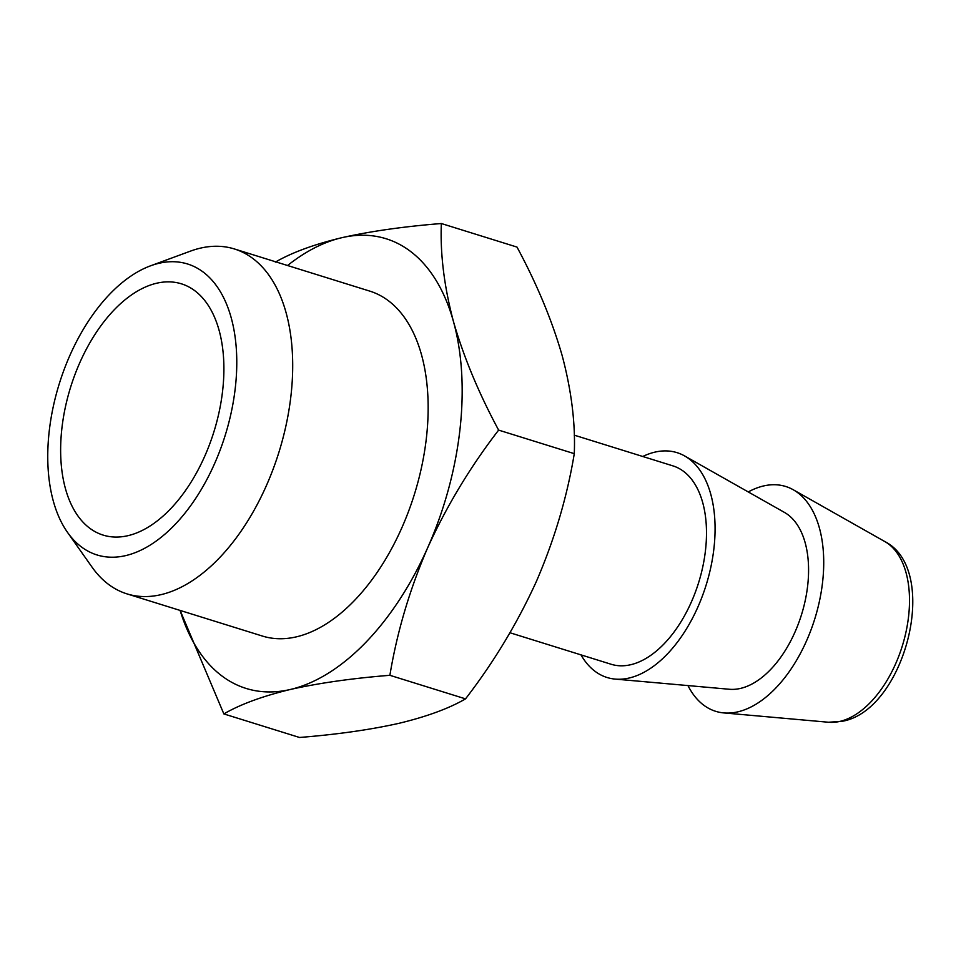 <?xml version="1.0" encoding="UTF-8"?>
<svg xmlns="http://www.w3.org/2000/svg" width="961" height="961" viewBox="0 0 961 961"><rect width="100%" height="100%" fill="white"/><g stroke="black" fill="none" stroke-linecap="round" stroke-linejoin="round"><path stroke-width="1.44" d="M156.655 283.231A131.597 75.03 -72.7 0 0 62.441 423.897A131.597 75.03 -72.7 0 0 122.515 536.658A131.597 75.03 -72.7 0 0 127.885 535.697A131.597 75.03 -72.7 0 0 215.192 427.525A131.597 75.03 -72.7 0 0 198.218 293.525A131.597 75.03 -72.7 0 0 156.655 283.231M125.615 555.626A152.367 86.886 -72.7 0 0 235.301 387.824A152.367 86.886 -72.7 0 0 158.925 263.302A152.367 86.886 -72.7 0 0 150.529 265.825A152.367 86.886 -72.7 0 0 59.318 383.631A152.367 86.886 -72.7 0 0 67.522 532.394A152.367 86.886 -72.7 0 0 125.615 555.626M150.529 265.825L190.446 251.133A180.632 102.995 107.3 0 1 200.405 248.142A180.632 102.995 107.3 0 1 234.352 248.947A180.632 102.995 107.3 0 1 286.342 423.933A180.632 102.995 107.3 0 1 160.919 594.679A180.632 102.995 107.3 0 1 126.96 593.874A180.632 102.995 107.3 0 1 92.052 567.146L67.522 532.394M687.968 685.577A117.735 67.138 -72.7 0 0 723.801 712.918A117.735 67.138 -72.7 0 0 737.832 711.849A117.735 67.138 -72.7 0 0 817.967 607.532A117.735 67.138 -72.7 0 0 793.281 489.774A117.735 67.138 -72.7 0 0 763.563 485.954A117.735 67.138 -72.7 0 0 748.259 491.936M234.352 248.947L369.805 291.123A180.632 102.995 107.3 0 1 421.795 466.097A180.632 102.995 107.3 0 1 296.36 636.855A180.632 102.995 107.3 0 1 262.401 636.05L126.96 593.874M684.628 455.946L784.44 512.405A93.313 53.215 107.3 0 1 807.672 585.645A93.313 53.215 107.3 0 1 729.375 689.265L615.148 679.091A117.735 67.138 -72.7 0 0 713.939 548.347A117.735 67.138 -72.7 0 0 684.628 455.946A117.735 67.138 -72.7 0 0 642.765 456.487M574.246 435.153L672.928 465.881A103.884 59.234 107.3 0 1 702.839 566.522A103.884 59.234 107.3 0 1 630.692 664.724A103.884 59.234 107.3 0 1 611.16 664.267L509.991 632.758M223.853 713.915L180.115 610.427A235.481 134.276 -72.7 0 0 290.366 689.469C262.521 696.184 240.358 704.341 223.853 713.915L299.508 737.471C337.119 734.468 370.297 729.747 399.019 723.309C426.852 716.594 449.027 708.437 465.532 698.863C493.822 662.177 517.438 623.028 536.406 581.393C554.485 539.493 567.122 496.921 574.282 453.664C575.507 423.284 571.459 390.562 562.137 355.51C551.95 320.181 536.899 284.048 517.006 247.085L441.351 223.529C440.126 253.908 444.174 286.63 453.496 321.683A235.481 134.276 -72.7 0 0 341.84 237.691A235.481 134.276 -72.7 0 0 287.555 265.512M290.366 689.469A235.481 134.276 -72.7 0 0 427.753 547.566A235.481 134.276 -72.7 0 0 453.496 321.683C463.695 357.011 478.734 393.145 498.627 430.108C470.349 466.794 446.721 505.942 427.753 547.566C409.674 589.477 397.049 632.05 389.878 675.307C352.255 678.31 319.088 683.031 290.366 689.469M580.997 654.873A117.735 67.138 -72.7 0 0 615.148 679.091M275.326 262.137C291.832 252.563 313.995 244.406 341.84 237.691C370.562 231.253 403.728 226.532 441.351 223.529M465.532 698.863L389.878 675.307M498.627 430.108L574.282 453.664M793.281 489.774L884.841 541.572A95.331 54.357 107.3 0 1 904.842 636.927A95.331 54.357 107.3 0 1 839.95 721.387A95.331 54.357 107.3 0 1 828.586 722.252L723.801 712.918M884.841 541.572C940.987 570.089 905.082 709.855 842.689 721.206L828.586 722.252"/></g></svg>
